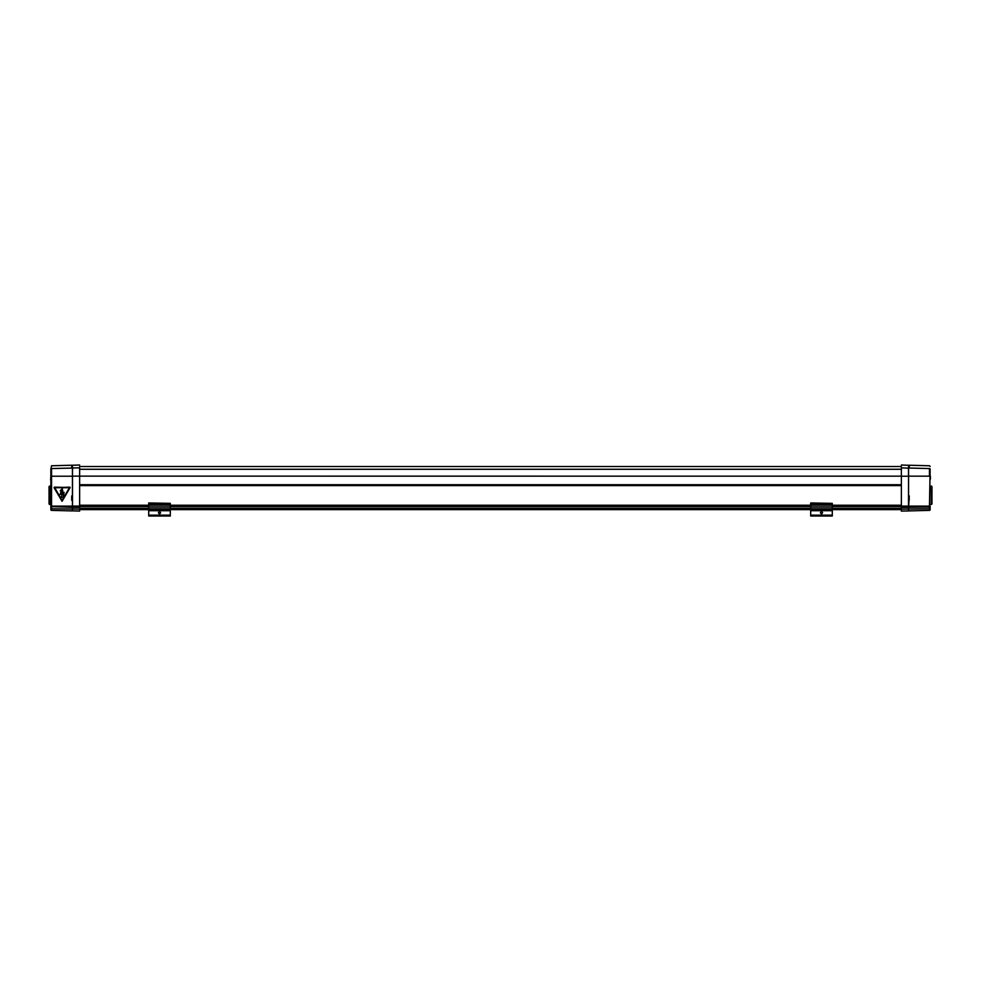 <?xml version="1.0" encoding="UTF-8"?>
<svg xmlns="http://www.w3.org/2000/svg" width="981" height="981" viewBox="0 0 981 981"><rect width="100%" height="100%" fill="white"/><g stroke="black" fill="none" stroke-linecap="round" stroke-linejoin="round"><path stroke-width="1.47" d="M901.367 484.724L79.633 484.724L901.367 484.724M79.633 485.595L901.367 485.595M79.633 505.485L148.707 505.485M170.302 505.485L810.698 505.485M832.293 505.485L901.367 505.485M79.633 509.63L148.707 509.63L79.633 509.63M170.302 509.63L810.698 509.63L170.302 509.63M832.293 509.63L901.367 509.63L832.293 509.63M908.565 500.31L908.565 495.92L909.289 495.957L908.565 507.349L929.448 507.03L929.448 508.771L908.565 509.078L908.565 507.349M901.367 467.851L908.565 468.158L909.289 467.729L909.289 466.564L908.565 466.564M901.367 467.912L901.367 476.214L908.492 476.214L908.492 468.023M901.367 476.214L901.367 511.113L908.492 510.929L908.565 507.312M930.368 475.944L930.368 479.219M908.565 467.299L909.264 468.047M908.565 476.165L908.565 468.035L929.448 468.55L929.448 476.165L908.565 476.165L908.565 495.92M929.448 510.378A0.723 0.723 0 0 0 930.147 509.654A0.723 0.723 0 0 1 929.448 510.378L930.147 506.625L930.147 509.654A0.723 0.723 0 0 1 929.448 510.378L908.565 510.917L908.565 509.078M930.147 469.298L929.448 506.11L901.367 506.11M909.289 498.704L908.565 498.691M931.227 504.442L931.227 486.086A0.723 0.723 0 0 1 931.95 486.809L931.95 503.719A0.723 0.723 180 0 1 931.227 504.442L930.147 504.442M931.227 486.086L930.147 486.086M72.435 466.539L71.711 466.588L71.711 467.778L72.435 467.765L72.435 510.917L51.552 510.378L51.552 508.771L72.435 509.078M901.367 476.165L72.508 476.141L72.508 506.086L79.633 506.086L79.633 467.888M72.508 468.06L51.552 468.55M79.633 506.086L79.633 511.089L72.435 510.831M69.823 487.152L54.029 487.68L62.073 501.279L70.166 487.508L54.335 487.152L62.085 501.279M61.362 490.525L60.111 494.498L62.539 493.762L61.055 497.33L63.103 497.33L64.121 492.376L61.337 493.173L62.048 490.721L62.833 491.53L62.269 488.661L60.258 490.782L61.362 490.525L60.123 494.498M62.526 493.762L61.055 497.33L63.103 497.33M64.121 492.376L61.337 493.173M62.048 490.721L62.833 491.542M62.269 488.661L60.246 490.782M69.418 487.729L62.085 500.469L54.728 487.729L69.418 487.729L62.073 500.469M50.853 475.846L50.632 479.734M50.853 479.734L50.853 469.237M72.435 495.92L71.711 495.957L71.711 500.273L72.435 500.31M71.736 468.072L72.435 467.324M50.853 506.625L50.853 508.354L50.853 506.625L72.435 507.349M50.853 509.654A0.723 0.723 0 0 0 51.552 510.378A0.723 0.723 0 0 1 50.853 509.654L50.853 508.354L50.853 509.654A0.723 0.723 0 0 0 51.552 510.378M50.853 479.819L50.853 506.11L50.853 476.214L72.435 476.214M71.711 498.704L72.435 498.691L71.711 498.704M50.853 486.086L49.773 486.086A0.723 0.723 0 0 0 49.05 486.809L49.05 503.719A0.723 0.723 180 0 0 49.773 504.442L50.853 504.442M820.423 512.756C821.134 511.481 821.857 511.481 822.581 512.756C821.857 514.044 821.134 514.044 820.423 512.756M810.698 503.351L832.293 503.351L810.698 502.971L810.698 515.994L832.293 515.994L832.293 515.148L810.698 515.148M832.293 503.351L832.293 505.227L148.707 505.227L148.707 515.994L170.302 515.994L170.302 515.148L148.707 515.148M901.367 505.24L832.293 505.24L832.293 510.243L810.698 510.243M832.293 510.243L832.293 515.148M158.419 512.756C159.143 511.481 159.866 511.481 160.577 512.756C159.866 514.044 159.143 514.044 158.419 512.756M148.707 503.351L170.302 503.351L148.707 502.971L148.707 505.227L79.633 505.24M170.302 503.351L170.302 510.243L148.707 510.243M170.302 510.243L170.302 515.148M901.367 469.274L79.633 469.274M79.633 506.564L148.707 506.564M170.302 506.564L810.698 506.564M832.293 506.564L901.367 506.564M79.633 508.342L148.707 508.342M170.302 508.342L810.698 508.342M832.293 508.342L901.367 508.342M901.367 507.459L908.492 507.349L908.565 476.214M901.367 509.188L908.565 509.041M930.147 506.11L929.448 506.11L929.448 507.03L930.147 506.625M930.147 469.237A0.723 0.687 180 0 0 929.448 468.55L929.448 468.611M909.289 499.697L908.565 499.697M79.633 467.827L72.508 467.998L72.435 476.141M79.633 507.435L72.508 507.324L72.435 506.086M79.633 509.164L72.435 509.016M72.435 507.287L72.508 510.905M50.853 508.354L51.552 508.771L51.552 468.611A0.723 0.687 0 0 0 50.853 469.298L51.552 465.767L72.435 465.215L72.435 468.072M50.853 506.11L72.435 506.11M71.711 499.697L72.435 499.697M49.773 486.086L49.773 504.442M832.293 504.369L810.698 504.369M832.293 504.859L810.698 504.859M832.293 504.908L810.698 504.908M832.293 506.993L810.698 506.993M832.293 508.771L810.698 508.771M832.293 510.721L810.698 510.721M170.302 504.369L148.707 504.369M170.302 504.859L148.707 504.859M170.302 504.908L148.707 504.908M170.302 506.993L148.707 506.993M170.302 508.771L148.707 508.771M170.302 510.721L148.707 510.721M901.367 466.515L79.633 466.515M908.565 465.288L901.367 465.031M930.147 466.478L929.448 465.767L908.565 465.215M72.435 465.264L79.633 465.006"/></g></svg>
